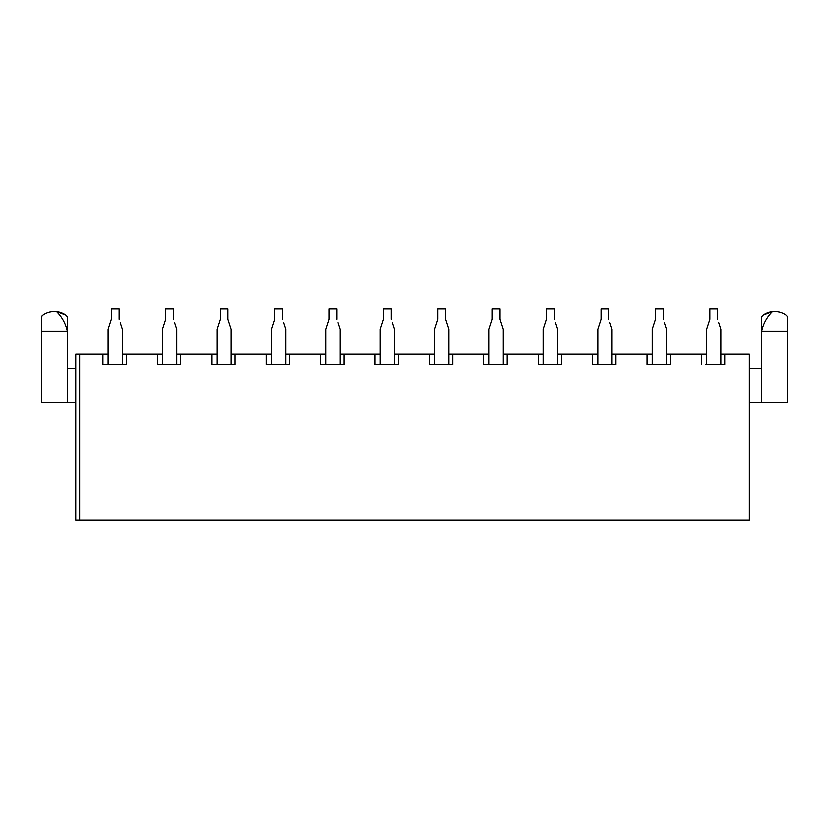 <?xml version="1.0" encoding="UTF-8"?>
<svg xmlns="http://www.w3.org/2000/svg" width="829" height="829" viewBox="0 0 829 829"><rect width="100%" height="100%" fill="white"/><g stroke="black" fill="none" stroke-linecap="round" stroke-linejoin="round"><path stroke-width="1.24" d="M787.55 316.699L787.55 367.216M761.644 402.189L761.644 331.206L787.55 331.206L787.55 402.189L749.333 402.189M787.55 316.709L785.851 314.999A19.937 19.937 0 0 0 763.343 314.999A6.477 6.477 0 0 0 761.644 316.699L761.644 331.206A38.497 37.118 -90 0 1 772.4 311.642L763.343 314.999L761.644 316.699M773.768 311.517L775.426 311.517M79.667 520.063L79.667 354.263L75.781 354.263L75.781 520.063L749.333 520.063L749.333 354.263L720.836 354.263L720.836 335.921M67.356 316.699A6.477 6.477 0 0 0 65.657 314.999L67.356 316.699L67.356 402.189L75.781 402.189M41.45 316.699L43.149 314.999C47.035 312.357 51.522 311.238 56.6 311.642L65.657 314.999A19.937 19.937 0 0 0 43.149 314.999A6.477 6.477 0 0 0 41.45 316.699L41.45 402.189L67.356 402.189M53.408 311.549L55.398 311.549M718.722 322.75L720.836 329.268L720.836 364.625L724.722 364.625L705.427 364.625M108.153 335.921L108.153 354.263L79.667 354.263M162.567 335.921L162.567 354.263L122.412 354.263L122.412 335.921M216.97 335.921L216.97 354.263L176.815 354.263L176.815 335.921M271.363 354.263L231.218 354.263L231.218 335.921M320.585 354.263L285.622 354.263L285.622 335.921M337.9 322.75L340.025 329.268L340.025 364.625L343.9 364.625L343.9 354.263L340.014 354.263M325.776 335.921L325.776 354.263L320.595 354.263L320.595 364.625L324.605 364.625M380.169 335.921L380.169 354.263L343.911 354.263M434.572 335.921L434.572 354.263L394.417 354.263M488.975 335.921L488.975 354.263L448.821 354.263M543.378 354.263L503.224 354.263L503.224 335.921M597.782 354.263L557.627 354.263L557.627 335.921M652.185 335.921L652.185 354.263L612.03 354.263L612.03 335.921M706.598 335.921L706.598 354.263L666.433 354.263L666.433 335.921M701.417 364.625L701.417 354.263M670.329 354.263L670.329 364.625L647.003 364.625L647.003 354.263M615.926 354.263L615.926 364.625L592.611 364.625L592.611 354.263M561.523 354.263L561.523 364.625L538.197 364.625L538.197 354.263M507.12 354.263L507.12 364.625L503.224 364.625L503.224 329.268L499.991 319.289L499.991 308.927L492.219 308.927L492.219 319.289L491.1 322.75M507.11 364.625L483.794 364.625L483.794 354.263M452.717 354.263L452.717 364.625L448.831 364.625L448.831 329.268L445.587 319.289L445.587 308.927L437.816 308.927L437.816 319.289L436.696 322.75M452.707 364.625L429.391 364.625L429.391 354.263M398.314 354.263L398.314 364.625L374.988 364.625L374.988 354.263M343.911 364.625L320.585 364.625M289.508 354.263L289.508 364.625L266.192 364.625L266.192 354.263M235.104 354.263L235.104 364.625L231.218 364.625L231.218 329.268L227.975 319.289L227.975 308.927L220.203 308.927L220.203 319.289L219.084 322.75M235.094 364.625L211.789 364.625L211.789 354.263M180.691 354.263L180.691 364.625L157.386 364.625L157.386 354.263M126.298 354.263L126.298 364.625L102.983 364.625L102.983 354.263M724.722 354.263L724.722 364.625M647.003 364.625L651.024 364.625M664.319 322.75L666.433 329.268L666.433 364.625L670.329 364.625M592.611 364.625L596.621 364.625M609.916 322.75L612.03 329.268L612.03 364.625L615.926 364.625M538.197 364.625L542.218 364.625M555.513 322.75L557.627 329.268L557.627 364.625L561.523 364.625M483.794 364.625L487.815 364.625M429.391 364.625L433.412 364.625M374.988 364.625L379.008 364.625M392.304 322.75L394.428 329.268L394.428 364.625L398.314 364.625M266.192 364.625L270.202 364.625M283.497 322.75L285.622 329.268L285.622 364.625L289.508 364.625M211.789 364.625L215.799 364.625M157.386 364.625L161.396 364.625M174.691 322.75L176.815 329.268L176.815 364.625L180.691 364.625M102.983 364.625L106.993 364.625M120.288 322.75L122.412 329.268L122.412 364.625L126.298 364.625M67.356 368.511L75.781 368.511M56.6 311.642A38.497 37.118 90 0 1 67.356 331.206L41.45 331.206M761.644 368.511L749.333 368.511M785.851 314.999C781.965 312.357 777.488 311.227 772.4 311.642M119.169 319.289L119.169 308.927L111.397 308.927L111.397 319.289L110.278 322.75M111.397 319.289L108.153 329.268L108.153 364.625M173.572 319.289L173.572 308.927L165.8 308.927L165.8 319.289L164.681 322.75M165.8 319.289L162.567 329.268L162.567 364.625M229.094 322.75L227.975 319.289M220.203 319.289L216.97 329.268L216.97 364.625M271.373 335.921L271.373 354.263M282.378 319.289L282.378 308.927L274.606 308.927L274.606 319.289L273.487 322.75M274.606 319.289L271.373 329.268L271.373 364.625M340.025 354.263L340.025 335.921M336.781 319.289L336.781 308.927L329.009 308.927L329.009 319.289L327.89 322.75M329.009 319.289L325.776 329.268L325.776 364.625M394.428 354.263L394.428 335.921M391.184 319.289L391.184 308.927L383.412 308.927L383.412 319.289L382.293 322.75M383.412 319.289L380.169 329.268L380.169 364.625M448.831 354.263L448.831 335.921M446.707 322.75L445.587 319.289M437.816 319.289L434.572 329.268L434.572 364.625M501.11 322.75L499.991 319.289M492.219 319.289L488.975 329.268L488.975 364.625M543.389 335.921L543.389 354.263M554.394 319.289L554.394 308.927L546.622 308.927L546.622 319.289L545.503 322.75M546.622 319.289L543.389 329.268L543.389 364.625M597.792 335.921L597.792 354.263M608.797 319.289L608.797 308.927L601.025 308.927L601.025 319.289L599.906 322.75M601.025 319.289L597.792 329.268L597.792 364.625M663.2 319.289L663.2 308.927L655.428 308.927L655.428 319.289L654.309 322.75M655.428 319.289L652.185 329.268L652.185 364.625M717.603 319.289L717.603 308.927L709.831 308.927L709.831 319.289L708.712 322.75M709.831 319.289L706.598 329.268L706.598 364.625"/></g></svg>
